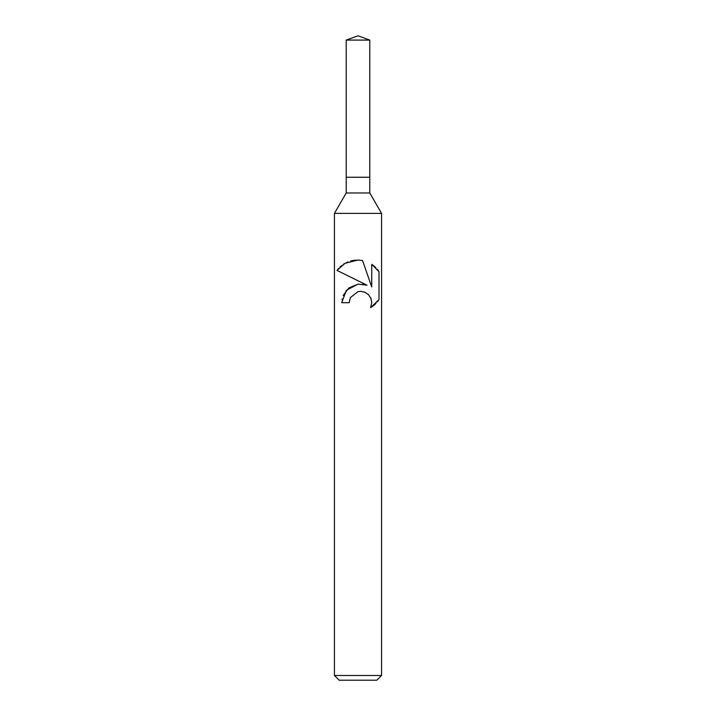 <?xml version="1.0" encoding="UTF-8"?>
<svg xmlns="http://www.w3.org/2000/svg" width="716" height="716" viewBox="0 0 716 716"><rect width="100%" height="100%" fill="white"/><g stroke="black" fill="none" stroke-linecap="round" stroke-linejoin="round"><path stroke-width="1.07" d="M346.213 40.087L369.787 40.087L358 35.8L346.213 40.087L346.213 177.255L358 177.255L346.213 177.255L346.213 192.971L369.787 192.971L381.574 213.386L381.574 675.483L334.426 675.483L339.142 680.2L376.858 680.2L381.574 675.483M369.787 40.087L369.787 177.255L358 177.255L369.787 177.255L369.787 192.971M346.213 192.971L334.426 213.386L381.574 213.386M349.157 302.707L350.357 297.579L349.157 302.707L341.729 302.707L346.302 290.356L358 284.109L367.004 285.21L336.985 270.406L358 280.77M336.985 270.406L345.058 263.3L358 260.051L362.556 260.543L371.729 286.946L371.729 264.329L379.015 271.695L379.015 299.592L370.566 307.692L371.756 302.635L370.888 298.286L368.498 294.697L364.874 292.235L360.461 291.331L358 291.609L350.357 297.579M371.112 298.876L371.756 302.635L370.566 307.692L374.029 305.24M374.477 304.855L375.963 303.432M377.314 301.919L378.424 300.46M367.004 285.21L362.914 284.145M358.26 284.082L348.907 287.895L343.098 295.556M342.078 298.984L341.98 299.53M378.424 270.827L377.314 269.377M375.963 267.856L374.477 266.433M374.029 266.048L371.729 264.338M359.351 260.114L354.545 260.221M353.973 260.302L350.58 261.018M347.949 261.913L346.499 262.557M344.835 263.425L343.241 264.419M341.595 265.627L340.127 266.898M338.74 268.294L337.648 269.556M334.426 213.386L334.426 675.483"/></g></svg>
